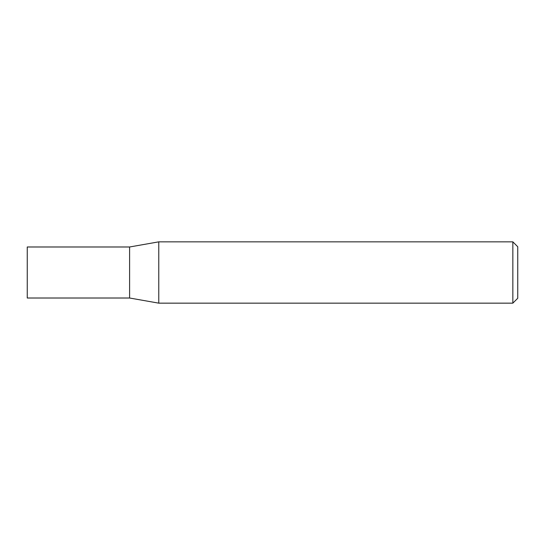 <?xml version="1.0" encoding="UTF-8"?>
<svg xmlns="http://www.w3.org/2000/svg" width="545" height="545" viewBox="0 0 545 545"><rect width="100%" height="100%" fill="white"/><g stroke="black" fill="none" stroke-linecap="round" stroke-linejoin="round"><path stroke-width="0.82" d="M129.601 298.013L129.601 246.987L158.772 241.844L158.772 303.156L129.601 298.013L27.25 298.013L27.25 246.987L129.601 246.987M512.845 241.844L517.75 246.749L517.75 298.251L512.845 303.156L512.845 241.844L158.772 241.844M512.845 303.156L158.772 303.156"/></g></svg>
